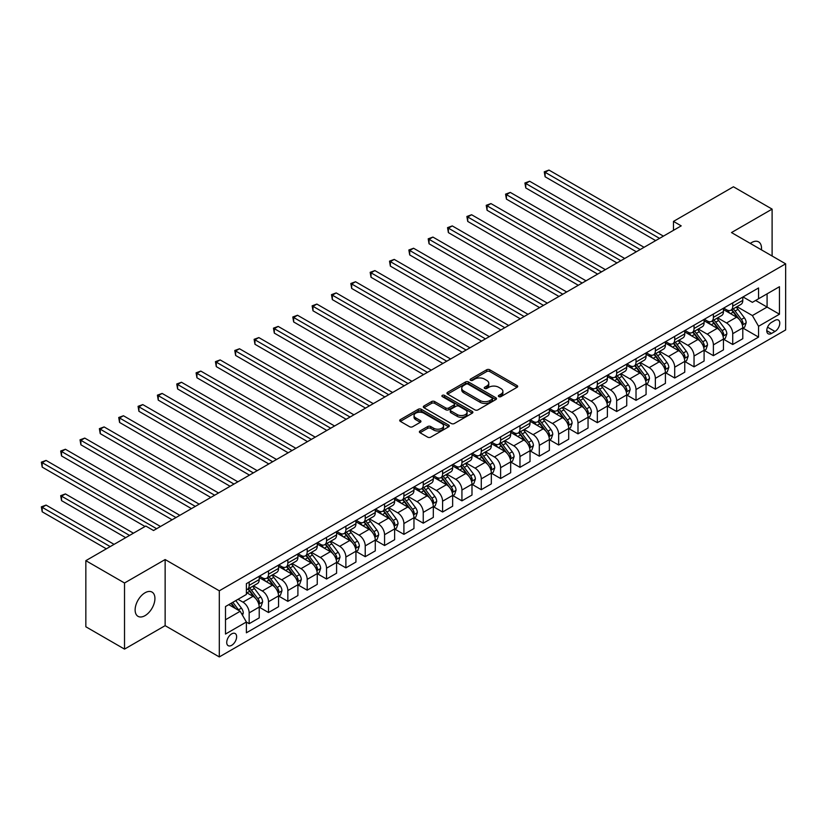 <?xml version="1.0" encoding="UTF-8"?>
<svg xmlns="http://www.w3.org/2000/svg" width="827" height="827" viewBox="0 0 827 827"><rect width="100%" height="100%" fill="white"/><g stroke="black" fill="none" stroke-linecap="round" stroke-linejoin="round"><path stroke-width="1.24" d="M498.805 396.619A1.499 0.868 0 0 0 500.935 396.619L517.071 387.305A2.15 1.24 0 0 0 517.702 386.426A2.15 1.24 0 0 0 517.071 385.547L489.729 369.762A2.15 1.24 0 0 0 486.69 369.762L470.553 379.076A1.499 0.868 0 0 0 470.118 379.696A1.499 0.868 0 0 0 470.553 380.306A1.499 0.868 0 0 0 472.682 380.306L474.77 379.097A6.874 3.97 0 0 1 484.488 379.097L486.772 380.42A6.874 3.97 0 0 1 488.778 383.221A6.874 3.97 0 0 1 486.772 386.033L484.684 387.232A1.499 0.868 0 0 0 484.24 387.853A1.499 0.868 0 0 0 484.684 388.463A1.499 0.868 0 0 0 486.803 388.463L488.891 387.253A6.874 3.97 0 0 1 498.619 387.253L500.893 388.576A6.874 3.97 0 0 1 502.909 391.378A6.874 3.97 0 0 1 500.893 394.19L498.805 395.389A1.499 0.868 0 0 0 498.361 396.009A1.499 0.868 0 0 0 498.805 396.619L498.805 395.389M145.025 615.65A14.007 8.084 120 0 0 154.173 603.307A14.007 8.084 120 0 0 152.034 592.091A14.007 8.084 120 0 0 145.025 592.783A14.007 8.084 120 0 0 135.876 605.126A14.007 8.084 120 0 0 138.026 616.342A14.007 8.084 120 0 0 145.025 615.65M761.429 249.847A14.007 8.084 120 0 0 758.607 241.877A14.007 8.084 120 0 0 751.609 242.569A14.007 8.084 120 0 0 750.306 243.427M231.684 645.308A6.998 4.042 120 0 0 236.253 639.137A6.998 4.042 120 0 0 235.178 633.534A6.998 4.042 120 0 0 231.684 633.875A6.998 4.042 120 0 0 227.105 640.046A6.998 4.042 120 0 0 228.18 645.66A6.998 4.042 120 0 0 231.684 645.308M420.013 430.97A2.15 1.24 0 0 0 419.382 431.849A2.15 1.24 0 0 0 420.013 432.728L427.683 437.152A2.15 1.24 0 0 0 430.722 437.152L448.647 426.804A2.15 1.24 0 0 0 449.278 425.926A2.15 1.24 0 0 0 448.647 425.047L421.305 409.272A2.15 1.24 0 0 0 418.266 409.272L400.34 419.62A2.15 1.24 0 0 0 399.71 420.488A2.15 1.24 0 0 0 400.34 421.367L409.613 426.722A2.15 1.24 0 0 0 412.642 426.722L420.312 422.287A2.15 1.24 0 0 0 420.943 421.408A2.15 1.24 0 0 0 420.312 420.54L415.723 417.883A5.748 3.318 0 0 1 414.038 415.536A5.748 3.318 0 0 1 417.583 412.477A5.748 3.318 0 0 1 423.848 413.19L441.845 423.579A5.748 3.318 0 0 1 443.53 425.926A5.748 3.318 0 0 1 439.985 428.996A5.748 3.318 0 0 1 433.72 428.272L430.722 426.546A2.15 1.24 0 0 0 427.683 426.546L420.013 430.97L420.013 432.728M165.142 559.548L124.526 582.994L85.843 560.665L85.843 626.773L124.526 649.112L165.142 625.657L219.3 656.927L219.3 590.809L165.142 559.548L165.142 625.657M772.108 256.019L772.108 209.117L731.492 232.563L785.65 263.834L219.3 590.809M772.108 209.117L733.425 186.778L673.467 221.398L673.467 230.33M85.843 560.665L145.8 526.044L153.533 530.51L681.2 225.864L673.467 221.398M474.925 409.882A2.15 1.24 0 0 0 477.954 409.882L495.88 399.534A2.15 1.24 0 0 0 496.51 398.655A2.15 1.24 0 0 0 495.88 397.777L468.537 381.991A2.15 1.24 0 0 0 465.508 381.991L447.583 392.339A2.15 1.24 0 0 0 446.952 393.218A2.15 1.24 0 0 0 447.583 394.097L474.925 409.882M442.941 396.939A1.499 0.868 0 0 1 444.471 397.156L444.471 395.368L472.258 411.412A2.15 1.24 0 0 1 472.889 412.291A2.15 1.24 0 0 1 472.258 413.169L454.343 423.517A2.15 1.24 0 0 1 451.304 423.517L423.962 407.732L423.962 405.974A2.15 1.24 0 0 0 423.331 406.853A2.15 1.24 0 0 0 423.962 407.732M423.962 405.974L431.632 401.55A2.15 1.24 0 0 1 434.671 401.55L445.763 407.949A2.15 1.24 0 0 0 448.792 407.949L453.889 405.013A2.15 1.24 0 0 0 454.509 404.134A2.15 1.24 0 0 0 453.889 403.266L442.342 396.598A1.499 0.868 0 0 1 441.897 395.978A1.499 0.868 0 0 1 442.827 395.182A1.499 0.868 0 0 1 444.471 395.368M774.971 320.39L771.57 322.354A6.781 3.918 120 0 0 767.136 328.329A6.781 3.918 120 0 0 768.18 333.767A6.781 3.918 120 0 0 771.57 333.426L774.971 331.462A6.781 3.918 120 0 0 779.406 325.487A6.781 3.918 120 0 0 778.362 320.049A6.781 3.918 120 0 0 774.971 320.39M219.3 656.927L785.65 329.942L785.65 263.834M743.018 296.934L752.384 302.341L758.566 298.764L758.566 287.961L246.384 583.666L246.384 594.479L225.492 606.542L225.492 634.051L246.384 621.997L246.384 632.8L758.566 337.096L758.566 326.283L752.384 315.563L736.991 306.683M758.566 298.764L779.458 286.711L779.458 314.219L758.566 326.283M124.526 582.994L124.526 649.112M755.63 300.459L767.084 307.075L767.084 293.854L779.458 286.711M752.384 315.563L767.084 307.075L779.458 314.219M225.492 619.764L240.192 611.277L228.738 604.661M246.384 622.08L249.165 623.692L249.165 612.879A8.756 5.055 -120 0 0 242.973 602.159L238.021 599.306M249.165 623.692L259.223 617.883L259.223 607.07A8.756 5.055 -120 0 0 253.031 596.35L246.384 592.514M259.461 607.297L268.506 612.528L268.506 601.715A8.756 5.055 -120 0 0 262.314 590.995L253.434 585.857M268.506 612.528L278.565 606.718L278.565 595.905A8.756 5.055 -120 0 0 272.372 585.185L259.223 577.597M278.802 596.133L287.848 601.353L287.848 590.55A8.756 5.055 -120 0 0 281.666 579.83L272.776 574.693M287.848 601.353L297.906 595.554L297.906 584.741A8.756 5.055 -120 0 0 291.724 574.021L278.565 566.423M298.144 584.968L307.189 590.189L307.189 579.376A8.756 5.055 -120 0 0 301.007 568.656L292.117 563.528M307.189 590.189L317.248 584.379L317.248 573.576A8.756 5.055 -120 0 0 311.066 562.856L297.906 555.258M317.485 573.793L326.541 579.024L326.541 568.211A8.756 5.055 -120 0 0 320.349 557.491L311.459 552.364M326.541 579.024L336.589 573.214L336.589 562.401A8.756 5.055 -120 0 0 330.407 551.681L317.248 544.094M336.827 562.629L345.882 567.86L345.882 557.047A8.756 5.055 -120 0 0 339.69 546.327L330.8 541.189M345.882 567.86L355.941 562.05L355.941 551.237A8.756 5.055 -120 0 0 349.749 540.517L336.589 532.919M356.168 551.464L365.224 556.685L365.224 545.882A8.756 5.055 -120 0 0 359.032 535.152L350.141 530.024M365.224 556.685L375.282 550.885L375.282 540.072A8.756 5.055 -120 0 0 369.09 529.352L355.941 521.754M375.51 540.289L384.565 545.52L384.565 534.707A8.756 5.055 -120 0 0 378.373 523.987L369.483 518.86M384.565 545.52L394.624 539.711L394.624 528.908A8.756 5.055 -120 0 0 388.432 518.178L375.282 510.59M394.851 529.125L403.907 534.356L403.907 523.543A8.756 5.055 -120 0 0 397.715 512.823L388.824 507.695M403.907 534.356L413.965 528.546L413.965 517.733A8.756 5.055 -120 0 0 407.773 507.013L394.624 499.425M414.193 517.96L423.248 523.181L423.248 512.378A8.756 5.055 -120 0 0 417.056 501.658L408.176 496.52M423.248 523.181L433.307 517.382L433.307 506.569A8.756 5.055 -120 0 0 427.114 495.849L413.965 488.25M433.534 506.796L442.59 512.016L442.59 501.203A8.756 5.055 -120 0 0 436.398 490.483L427.518 485.356M442.59 512.016L452.648 506.207L452.648 495.404A8.756 5.055 -120 0 0 446.456 484.684L433.307 477.086M452.886 495.621L461.931 500.852L461.931 490.039A8.756 5.055 -120 0 0 455.739 479.319L446.859 474.191M461.931 500.852L471.99 495.042L471.99 484.229A8.756 5.055 -120 0 0 465.797 473.509L452.648 465.921M472.227 484.457L481.273 489.687L481.273 478.874A8.756 5.055 -120 0 0 475.091 468.154L466.201 463.027M481.273 489.687L491.331 483.878L491.331 473.065A8.756 5.055 -120 0 0 485.149 462.345L471.99 454.757M491.569 473.292L500.614 478.513L500.614 467.71A8.756 5.055 -120 0 0 494.432 456.99L485.542 451.852M500.614 478.513L510.672 472.713L510.672 461.9A8.756 5.055 -120 0 0 504.491 451.18L491.331 443.582M510.91 462.128L519.966 467.348L519.966 456.535A8.756 5.055 -120 0 0 513.774 445.815L504.883 440.688M519.966 467.348L530.024 461.538L530.024 450.736A8.756 5.055 -120 0 0 523.832 440.016L510.672 432.418M530.252 450.953L539.307 456.184L539.307 445.371A8.756 5.055 -120 0 0 533.115 434.651L524.225 429.523M539.307 456.184L549.366 450.374L549.366 439.561A8.756 5.055 -120 0 0 543.174 428.841L530.024 421.253M549.593 439.788L558.649 445.019L558.649 434.206A8.756 5.055 -120 0 0 552.457 423.486L543.566 418.348M558.649 445.019L568.707 439.209L568.707 428.396A8.756 5.055 -120 0 0 562.515 417.676L549.366 410.078M568.935 428.624L577.99 433.844L577.99 423.042A8.756 5.055 -120 0 0 571.798 412.311L562.908 407.184M577.99 433.844L588.049 428.045L588.049 417.232A8.756 5.055 -120 0 0 581.857 406.512L568.707 398.914M588.276 417.449L597.332 422.68L597.332 411.867A8.756 5.055 -120 0 0 591.14 401.147L582.26 396.019M597.332 422.68L607.39 416.87L607.39 406.067A8.756 5.055 -120 0 0 601.198 395.337L588.049 387.749M607.618 406.284L616.673 411.515L616.673 400.702A8.756 5.055 -120 0 0 610.481 389.982L601.601 384.855M616.673 411.515L626.732 405.706L626.732 394.892A8.756 5.055 -120 0 0 620.539 384.173L607.39 376.585M626.959 395.12L636.015 400.34L636.015 389.538A8.756 5.055 -120 0 0 629.823 378.818L620.943 373.68M636.015 400.34L646.073 394.541L646.073 383.728A8.756 5.055 -120 0 0 639.881 373.008L626.732 365.41M646.311 383.955L655.356 389.176L655.356 378.363A8.756 5.055 -120 0 0 649.174 367.643L640.284 362.515M655.356 389.176L665.415 383.366L665.415 372.563A8.756 5.055 -120 0 0 659.222 361.844L646.073 354.245M665.652 372.781L674.698 378.011L674.698 367.198A8.756 5.055 -120 0 0 668.516 356.478L659.626 351.351M674.698 378.011L684.756 372.202L684.756 361.389A8.756 5.055 -120 0 0 678.574 350.669L665.415 343.081M684.994 361.616L694.039 366.847L694.039 356.034A8.756 5.055 -120 0 0 687.857 345.314L678.967 340.186M694.039 366.847L704.097 361.037L704.097 350.224A8.756 5.055 -120 0 0 697.916 339.504L684.756 331.916M704.335 350.452L713.391 355.672L713.391 344.869A8.756 5.055 -120 0 0 707.199 334.149L698.308 329.012M713.391 355.672L723.449 349.873L723.449 339.06A8.756 5.055 -120 0 0 717.257 328.34L704.097 320.742M723.677 339.287L732.732 344.508L732.732 333.695A8.756 5.055 -120 0 0 726.54 322.975L717.65 317.847M732.732 344.508L742.791 338.698L742.791 327.895A8.756 5.055 -120 0 0 736.599 317.175L723.449 309.577M723.677 308.099L726.54 309.753A8.756 5.055 -120 0 0 730.913 310.187A8.756 5.055 -120 0 0 732.732 306.186L732.732 302.878M704.335 319.274L707.199 320.928A8.756 5.055 -120 0 0 711.571 321.352A8.756 5.055 -120 0 0 713.391 317.351L713.391 314.043M684.994 330.438L687.857 332.092A8.756 5.055 -120 0 0 692.23 332.526A8.756 5.055 -120 0 0 694.039 328.515L694.039 325.207M665.652 341.603L668.516 343.257A8.756 5.055 -120 0 0 672.889 343.691A8.756 5.055 -120 0 0 674.698 339.68L674.698 336.382M646.311 352.767L649.174 354.421A8.756 5.055 -120 0 0 653.547 354.855A8.756 5.055 -120 0 0 655.356 350.855L655.356 347.547M626.959 363.942L629.823 365.596A8.756 5.055 -120 0 0 634.206 366.03A8.756 5.055 -120 0 0 636.015 362.019L636.015 358.711M607.618 375.107L610.481 376.761A8.756 5.055 -120 0 0 614.864 377.195A8.756 5.055 -120 0 0 616.673 373.184L616.673 369.876M588.276 386.271L591.14 387.925A8.756 5.055 -120 0 0 595.523 388.359A8.756 5.055 -120 0 0 597.332 384.348L597.332 381.051M568.935 397.446L571.798 399.09A8.756 5.055 -120 0 0 576.171 399.524A8.756 5.055 -120 0 0 577.99 395.523L577.99 392.215M549.593 408.61L552.457 410.264A8.756 5.055 -120 0 0 556.829 410.699A8.756 5.055 -120 0 0 558.649 406.688L558.649 403.38M530.252 419.775L533.115 421.429A8.756 5.055 -120 0 0 537.488 421.863A8.756 5.055 -120 0 0 539.307 417.852L539.307 414.554M510.91 430.939L513.774 432.593A8.756 5.055 -120 0 0 518.147 433.028A8.756 5.055 -120 0 0 519.966 429.027L519.966 425.719M491.569 442.114L494.432 443.768A8.756 5.055 -120 0 0 498.805 444.192A8.756 5.055 -120 0 0 500.614 440.191L500.614 436.883M472.227 453.279L475.091 454.933A8.756 5.055 -120 0 0 479.464 455.367A8.756 5.055 -120 0 0 481.273 451.356L481.273 448.048M452.886 464.443L455.739 466.097A8.756 5.055 -120 0 0 460.122 466.531A8.756 5.055 -120 0 0 461.931 462.52L461.931 459.223M433.534 475.608L436.398 477.262A8.756 5.055 -120 0 0 440.781 477.696A8.756 5.055 -120 0 0 442.59 473.695L442.59 470.387M414.193 486.783L417.056 488.437A8.756 5.055 -120 0 0 421.439 488.871A8.756 5.055 -120 0 0 423.248 484.86L423.248 481.552M394.851 497.947L397.715 499.601A8.756 5.055 -120 0 0 402.098 500.035A8.756 5.055 -120 0 0 403.907 496.024L403.907 492.716M375.51 509.112L378.373 510.766A8.756 5.055 -120 0 0 382.746 511.2A8.756 5.055 -120 0 0 384.565 507.189L384.565 503.891M356.168 520.286L359.032 521.93A8.756 5.055 -120 0 0 363.404 522.364A8.756 5.055 -120 0 0 365.224 518.364L365.224 515.056M336.827 531.451L339.69 533.105A8.756 5.055 -120 0 0 344.063 533.539A8.756 5.055 -120 0 0 345.882 529.528L345.882 526.22M317.485 542.615L320.349 544.269A8.756 5.055 -120 0 0 324.722 544.704A8.756 5.055 -120 0 0 326.541 540.693L326.541 537.385M298.144 553.78L301.007 555.434A8.756 5.055 -120 0 0 305.38 555.868A8.756 5.055 -120 0 0 307.189 551.867L307.189 548.559M278.802 564.955L281.666 566.598A8.756 5.055 -120 0 0 286.039 567.033A8.756 5.055 -120 0 0 287.848 563.032L287.848 559.724M259.461 576.119L262.314 577.773A8.756 5.055 -120 0 0 266.697 578.207A8.756 5.055 -120 0 0 268.506 574.196L268.506 570.888M743.018 328.112L758.566 337.096M730.913 310.187L740.971 304.377A8.756 5.055 -120 0 0 742.791 300.377L742.791 297.069M711.571 321.352L721.63 315.552A8.756 5.055 -120 0 0 723.449 311.541L723.449 308.233M692.23 332.526L702.288 326.717A8.756 5.055 -120 0 0 704.097 322.706L704.097 319.408M672.889 343.691L682.947 337.881A8.756 5.055 -120 0 0 684.756 333.881L684.756 330.573M653.547 354.855L663.605 349.056A8.756 5.055 -120 0 0 665.415 345.045L665.415 341.737M634.206 366.03L644.264 360.221A8.756 5.055 -120 0 0 646.073 356.21L646.073 352.902M614.864 377.195L624.923 371.385A8.756 5.055 -120 0 0 626.732 367.374L626.732 364.076M595.523 388.359L605.581 382.55A8.756 5.055 -120 0 0 607.39 378.549L607.39 375.241M576.171 399.524L586.229 393.724A8.756 5.055 -120 0 0 588.049 389.713L588.049 386.405M556.829 410.699L566.888 404.889A8.756 5.055 -120 0 0 568.707 400.878L568.707 397.57M537.488 421.863L547.546 416.053A8.756 5.055 -120 0 0 549.366 412.053L549.366 408.745M518.147 433.028L528.205 427.218A8.756 5.055 -120 0 0 530.024 423.217L530.024 419.909M498.805 444.192L508.863 438.393A8.756 5.055 -120 0 0 510.672 434.382L510.672 431.074M479.464 455.367L489.522 449.557A8.756 5.055 -120 0 0 491.331 445.546L491.331 442.249M460.122 466.531L470.181 460.722A8.756 5.055 -120 0 0 471.99 456.721L471.99 453.413M440.781 477.696L450.839 471.897A8.756 5.055 -120 0 0 452.648 467.886L452.648 464.578M421.439 488.871L431.498 483.061A8.756 5.055 -120 0 0 433.307 479.05L433.307 475.742M402.098 500.035L412.156 494.226A8.756 5.055 -120 0 0 413.965 490.215L413.965 486.917M382.746 511.2L392.804 505.39A8.756 5.055 -120 0 0 394.624 501.389L394.624 498.081M363.404 522.364L373.463 516.565A8.756 5.055 -120 0 0 375.282 512.554L375.282 509.246M344.063 533.539L354.121 527.729A8.756 5.055 -120 0 0 355.941 523.718L355.941 520.41M324.722 544.704L334.78 538.894A8.756 5.055 -120 0 0 336.589 534.893L336.589 531.585M305.38 555.868L315.438 550.058A8.756 5.055 -120 0 0 317.248 546.058L317.248 542.75M286.039 567.033L296.097 561.233A8.756 5.055 -120 0 0 297.906 557.222L297.906 553.914M266.697 578.207L276.756 572.398A8.756 5.055 -120 0 0 278.565 568.387L278.565 565.089M246.384 589.723A8.756 5.055 -120 0 0 247.356 589.372L257.414 583.562A8.756 5.055 -120 0 0 259.223 579.562L259.223 576.254M247.356 589.372A8.756 5.055 -120 0 0 249.165 585.361L249.165 582.063M240.192 611.277L246.384 621.997M499.405 396.826L500.893 395.968A6.874 3.97 0 0 0 502.909 393.166L502.909 391.378M488.778 383.221L488.778 385.01A6.874 3.97 0 0 1 486.772 387.811L485.284 388.68M517.04 387.315L489.729 371.55A2.15 1.24 0 0 0 486.69 371.55L471.152 380.523M495.849 399.555L468.537 383.78A2.15 1.24 0 0 0 465.508 383.78L447.614 394.117M492.086 399.276A1.499 0.868 0 0 0 492.52 398.655A1.499 0.868 0 0 0 492.086 398.045L468.082 384.183A1.499 0.868 0 0 0 465.963 384.183L463.761 385.454A6.874 3.97 0 0 0 461.745 388.266A6.874 3.97 0 0 0 463.761 391.068L480.156 400.547A6.874 3.97 0 0 0 489.884 400.547L492.086 399.276L492.086 401.054A1.499 0.868 0 0 0 492.52 400.444L492.52 398.655M461.745 388.266L461.745 390.055A6.874 3.97 0 0 0 463.761 392.856L463.761 391.068M492.086 401.054L489.884 402.325A6.874 3.97 0 0 1 480.156 402.325L463.761 392.856M423.993 407.752L431.632 403.338L431.632 401.55M454.509 404.134L454.509 405.923A2.15 1.24 0 0 1 453.889 406.801L448.792 409.737A2.15 1.24 0 0 1 445.763 409.737L434.671 403.338A2.15 1.24 0 0 0 431.632 403.338M444.471 397.156L472.238 413.19M457.269 414.596A5.748 3.318 0 0 0 463.523 415.309A5.748 3.318 0 0 0 467.069 412.249A5.748 3.318 0 0 0 465.394 409.903L459.047 406.243A2.15 1.24 0 0 0 456.008 406.243L450.922 409.179A2.15 1.24 0 0 0 450.291 410.058A2.15 1.24 0 0 0 450.922 410.936L457.269 414.596L457.269 416.384A5.748 3.318 0 0 0 463.523 417.097A5.748 3.318 0 0 0 467.069 414.038L467.069 412.249M450.291 410.058L450.291 411.846A2.15 1.24 0 0 0 450.922 412.725L450.922 410.936M457.269 416.384L450.922 412.725M443.53 425.926L443.53 427.714A5.748 3.318 0 0 1 439.985 430.784A5.748 3.318 0 0 1 433.72 430.061L430.722 428.334A2.15 1.24 0 0 0 427.683 428.334L420.044 432.738M414.038 415.536L414.038 417.325A5.748 3.318 0 0 0 415.723 419.671L415.723 417.883M420.292 422.308L415.723 419.671M448.616 426.825L421.305 411.05A2.15 1.24 0 0 0 418.266 411.05L400.371 421.388M742.791 328.247L744.641 327.182L746.192 322.706A5.799 3.349 -120 0 0 744.341 317.775L738.015 309.329A16.736 9.666 -120 0 0 736.195 307.148M729.9 313.309A16.736 9.666 -120 0 0 726.478 309.722M742.264 324.701L743.059 322.954A5.799 3.349 -120 0 0 741.395 319.47L735.079 311.024A16.736 9.666 -120 0 0 733.249 308.843M731.688 309.743A13.894 8.022 60 0 1 733.973 312.337L739.328 319.48M545.107 221.45L616.983 262.945L506.424 199.111L506.424 194.645L510.29 192.412L624.716 258.479M731.399 309.918A16.736 9.666 60 0 1 733.218 312.099L737.426 317.713M659.532 238.372L545.107 172.305L548.973 170.073L663.409 236.14M655.666 240.605L545.107 176.771L545.107 172.305L544.259 171.82L548.973 170.073M545.107 176.771L544.259 171.82M723.449 339.421L725.3 338.346L726.85 333.881A5.799 3.349 -120 0 0 725 328.939L718.673 320.504A16.736 9.666 -120 0 0 716.844 318.312M710.558 324.473A16.736 9.666 -120 0 0 707.137 320.886M722.912 335.865L723.718 334.129A5.799 3.349 -120 0 0 722.054 330.635L715.737 322.199A16.736 9.666 -120 0 0 713.908 320.008M712.347 320.907A13.894 8.022 60 0 1 714.631 323.502L719.986 330.645M525.765 232.614L597.642 274.109L487.082 210.275L487.082 205.809L490.949 203.576L605.374 269.643M712.047 321.083A16.736 9.666 60 0 1 713.877 323.264L718.084 328.877M704.097 350.586L705.958 349.511L707.509 345.045A5.799 3.349 -120 0 0 705.658 340.104L699.332 331.668A16.736 9.666 -120 0 0 697.502 329.477M691.217 335.638A16.736 9.666 -120 0 0 687.795 332.051M703.57 347.03L704.377 345.293A5.799 3.349 -120 0 0 702.712 341.799L696.396 333.364A16.736 9.666 -120 0 0 694.566 331.172M693.005 332.072A13.894 8.022 60 0 1 695.29 334.666L700.634 341.809M506.424 243.779L578.3 285.274L467.741 221.44L467.741 216.974L471.607 214.741L586.033 280.808M692.706 332.247A16.736 9.666 60 0 1 694.535 334.439L698.743 340.042M684.756 361.75L686.617 360.675L688.167 356.21A5.799 3.349 -120 0 0 686.317 351.268L679.99 342.833A16.736 9.666 -120 0 0 678.161 340.641M671.875 346.802A16.736 9.666 -120 0 0 668.443 343.226M684.229 358.194L685.035 356.458A5.799 3.349 -120 0 0 683.371 352.974L677.055 344.528A16.736 9.666 -120 0 0 675.225 342.347M673.664 343.246A13.894 8.022 60 0 1 675.948 345.831L681.293 352.974M487.082 254.943L558.959 296.448L448.389 232.614L448.389 228.149L452.266 225.916L566.691 291.972M673.364 343.412A16.736 9.666 60 0 1 675.194 345.603L679.401 351.217M640.191 249.537L525.765 183.48L529.631 181.237L644.068 247.304M636.325 251.77L525.765 187.946L525.765 183.48L524.918 182.984L529.631 181.237M525.765 187.946L524.918 182.984M620.85 260.712L505.566 194.149L510.29 192.412M506.424 199.111L505.566 194.149M601.508 271.876L486.224 205.323L490.949 203.576M487.082 210.275L486.224 205.323M665.415 372.915L667.275 371.85L668.816 367.374A5.799 3.349 -120 0 0 666.965 362.443L660.649 353.997A16.736 9.666 -120 0 0 658.819 351.816M652.534 357.977A16.736 9.666 -120 0 0 649.102 354.39M664.887 369.369L665.694 367.622A5.799 3.349 -120 0 0 664.029 364.138L657.703 355.703A16.736 9.666 -120 0 0 655.883 353.511M654.322 354.411A13.894 8.022 60 0 1 656.607 357.006L661.951 364.149M467.741 266.118L539.617 307.613L429.048 243.779L429.048 239.313L432.924 237.08L547.35 303.147M654.023 354.587A16.736 9.666 60 0 1 655.852 356.768L660.049 362.381M582.167 283.041L466.883 216.488L471.607 214.741M467.741 221.44L466.883 216.488M646.073 384.09L647.934 383.015L649.474 378.549A5.799 3.349 -120 0 0 647.624 373.608L641.307 365.172A16.736 9.666 -120 0 0 639.478 362.981M633.193 369.142A16.736 9.666 -120 0 0 629.76 365.555M645.546 380.534L646.352 378.797A5.799 3.349 -120 0 0 644.688 375.303L638.361 366.868A16.736 9.666 -120 0 0 636.542 364.676M634.981 365.575A13.894 8.022 60 0 1 637.266 368.17L642.61 375.313M448.389 277.283L520.266 318.777L409.706 254.943L409.706 250.478L413.572 248.245L528.008 314.312M634.681 365.751A16.736 9.666 60 0 1 636.511 367.932L640.708 373.546M626.732 395.254L628.592 394.179L630.133 389.713A5.799 3.349 -120 0 0 628.282 384.772L621.966 376.337A16.736 9.666 -120 0 0 620.136 374.145M613.851 380.306A16.736 9.666 -120 0 0 610.419 376.719M626.204 391.698L627 389.962A5.799 3.349 -120 0 0 625.346 386.478L619.02 378.032A16.736 9.666 -120 0 0 617.2 375.84M615.639 376.74A13.894 8.022 60 0 1 617.914 379.335L623.269 386.478M429.048 288.447L500.924 329.942L390.365 266.118L390.365 261.642L394.231 259.409L508.667 325.476M615.34 376.916A16.736 9.666 60 0 1 617.169 379.107L621.366 384.72M607.39 406.419L609.251 405.344L610.791 400.878A5.799 3.349 -120 0 0 608.941 395.947L602.625 387.501A16.736 9.666 -120 0 0 600.795 385.32M594.51 391.481A16.736 9.666 -120 0 0 591.078 387.894M606.863 402.873L607.659 401.126A5.799 3.349 -120 0 0 606.005 397.642L599.678 389.197A16.736 9.666 -120 0 0 597.849 387.015M596.298 387.915A13.894 8.022 60 0 1 598.572 390.509L603.927 397.653M409.706 299.612L481.583 341.117L371.023 277.283L371.023 272.817L374.889 270.584L489.326 336.651M595.998 388.08A16.736 9.666 60 0 1 597.828 390.272L602.025 395.885M588.049 417.583L589.899 416.519L591.45 412.053A5.799 3.349 -120 0 0 589.599 407.111L583.273 398.666A16.736 9.666 -120 0 0 581.453 396.484M575.158 402.646A16.736 9.666 -120 0 0 571.736 399.059M587.521 414.038L588.317 412.291A5.799 3.349 -120 0 0 586.663 408.807L580.337 400.371A16.736 9.666 -120 0 0 578.507 398.18M576.957 399.079A13.894 8.022 60 0 1 579.231 401.674L584.586 408.817M390.365 310.787L462.241 352.281L351.682 288.447L351.682 283.981L355.548 281.749L469.984 347.816M576.657 399.255A16.736 9.666 60 0 1 578.476 401.436L582.684 407.049M568.707 428.758L570.558 427.683L572.108 423.217A5.799 3.349 -120 0 0 570.258 418.276L563.931 409.841A16.736 9.666 -120 0 0 562.112 407.649M555.816 413.81A16.736 9.666 -120 0 0 552.395 410.223M568.18 425.202L568.976 423.465A5.799 3.349 -120 0 0 567.322 419.971L560.995 411.536A16.736 9.666 -120 0 0 559.166 409.344M557.615 410.244A13.894 8.022 60 0 1 559.889 412.838L565.244 419.982M371.023 321.951L442.9 363.446L332.34 299.612L332.34 295.146L336.207 292.913L450.643 358.98M557.315 410.419A16.736 9.666 60 0 1 559.135 412.611L563.342 418.214M562.825 294.216L447.541 227.652L452.266 225.916M448.389 232.614L447.541 227.652M543.484 305.38L428.2 238.817L432.924 237.08M429.048 243.779L428.2 238.817M524.142 316.545L408.858 249.992L413.572 248.245M409.706 254.943L408.858 249.992M504.801 327.709L389.517 261.156L394.231 259.409M390.365 266.118L389.517 261.156M485.449 338.884L370.176 272.321L374.889 270.584M371.023 277.283L370.176 272.321M549.366 439.923L551.216 438.848L552.767 434.382A5.799 3.349 -120 0 0 550.916 429.44L544.59 421.005A16.736 9.666 -120 0 0 542.77 418.813M536.475 424.975A16.736 9.666 -120 0 0 533.053 421.388M548.839 436.367L549.635 434.63A5.799 3.349 -120 0 0 547.97 431.146L541.654 422.7A16.736 9.666 -120 0 0 539.824 420.519M538.263 421.419A13.894 8.022 60 0 1 540.548 424.003L545.903 431.146M351.682 333.116L423.558 374.61L312.999 310.787L312.999 306.321L316.865 304.078L431.291 370.145M537.963 421.584A16.736 9.666 60 0 1 539.793 423.775L544.001 429.389M466.108 350.048L350.834 283.485L355.548 281.749M351.682 288.447L350.834 283.485M530.024 451.087L531.875 450.022L533.425 445.546A5.799 3.349 -120 0 0 531.575 440.615L525.248 432.17A16.736 9.666 -120 0 0 523.419 429.988M517.133 436.149A16.736 9.666 -120 0 0 513.712 432.562M529.487 447.541L530.293 445.794A5.799 3.349 -120 0 0 528.629 442.311L522.313 433.865A16.736 9.666 -120 0 0 520.483 431.684M518.922 432.583A13.894 8.022 60 0 1 521.206 435.178L526.561 442.321M332.34 344.29L404.217 385.785L293.657 321.951L293.657 317.485L297.524 315.252L411.949 381.319M518.622 432.759A16.736 9.666 60 0 1 520.452 434.94L524.659 440.553M446.766 361.213L331.493 294.66L336.207 292.913M332.34 299.612L331.493 294.66M510.672 462.252L512.533 461.187L514.084 456.721A5.799 3.349 -120 0 0 512.233 451.78L505.907 443.334A16.736 9.666 -120 0 0 504.077 441.153M497.792 447.314A16.736 9.666 -120 0 0 494.37 443.727M510.145 458.706L510.952 456.969A5.799 3.349 -120 0 0 509.287 453.475L502.971 445.04A16.736 9.666 -120 0 0 501.141 442.848M499.58 443.748A13.894 8.022 60 0 1 501.865 446.342L507.209 453.485M312.999 355.455L384.875 396.95L274.316 333.116L274.316 328.65L278.182 326.417L392.608 392.484M499.281 443.923A16.736 9.666 60 0 1 501.11 446.104L505.318 451.718M427.425 372.377L312.141 305.825L316.865 304.078M312.999 310.787L312.141 305.825M491.331 473.426L493.192 472.351L494.742 467.886A5.799 3.349 -120 0 0 492.892 462.944L486.565 454.509A16.736 9.666 -120 0 0 484.736 452.317M478.451 458.478A16.736 9.666 -120 0 0 475.018 454.891M490.804 469.87L491.61 468.134A5.799 3.349 -120 0 0 489.946 464.64L483.63 456.204A16.736 9.666 -120 0 0 481.8 454.013M480.239 454.912A13.894 8.022 60 0 1 482.523 457.507L487.868 464.65M293.657 366.619L365.534 408.114L254.964 344.28L254.964 339.814L258.841 337.581L373.266 403.648M479.939 455.088A16.736 9.666 60 0 1 481.769 457.279L485.976 462.882M408.083 383.552L292.799 316.989L297.524 315.252M293.657 321.951L292.799 316.989M471.99 484.591L473.85 483.516L475.391 479.05A5.799 3.349 -120 0 0 473.54 474.109L467.224 465.673A16.736 9.666 -120 0 0 465.394 463.482M459.109 469.643A16.736 9.666 -120 0 0 455.677 466.056M471.462 481.035L472.269 479.298A5.799 3.349 -120 0 0 470.604 475.814L464.278 467.369A16.736 9.666 -120 0 0 462.458 465.188M460.897 466.087A13.894 8.022 60 0 1 463.182 468.671L468.527 475.814M274.316 377.784L346.182 419.289L235.623 355.455L235.623 350.989L239.499 348.756L353.925 414.813M460.598 466.252A16.736 9.666 60 0 1 462.427 468.444L466.624 474.057M388.742 394.717L273.458 328.164L278.182 326.417M274.316 333.116L273.458 328.164M452.648 495.755L454.509 494.691L456.049 490.215A5.799 3.349 -120 0 0 454.199 485.284L447.883 476.838A16.736 9.666 -120 0 0 446.053 474.657M439.768 480.818A16.736 9.666 -120 0 0 436.336 477.231M452.121 492.21L452.927 490.463A5.799 3.349 -120 0 0 451.263 486.979L444.936 478.544A16.736 9.666 -120 0 0 443.117 476.352M441.556 477.251A13.894 8.022 60 0 1 443.841 479.846L449.185 486.989M254.964 388.959L326.841 430.453L216.281 366.619L216.281 362.154L220.147 359.921L334.584 425.988M441.256 477.427A16.736 9.666 60 0 1 443.086 479.608L447.283 485.222M369.4 405.881L254.116 339.328L258.841 337.581M254.964 344.28L254.116 339.328M433.307 506.93L435.167 505.855L436.708 501.389A5.799 3.349 -120 0 0 434.857 496.448L428.541 488.013A16.736 9.666 -120 0 0 426.711 485.821M420.426 491.982A16.736 9.666 -120 0 0 416.994 488.395M432.779 503.374L433.575 501.638A5.799 3.349 -120 0 0 431.921 498.143L425.595 489.708A16.736 9.666 -120 0 0 423.775 487.517M422.215 488.416A13.894 8.022 60 0 1 424.489 491.011L429.844 498.154M235.623 400.123L307.499 441.618L196.94 377.784L196.94 373.318L200.806 371.085L315.242 437.152M421.915 488.592A16.736 9.666 60 0 1 423.744 490.773L427.941 496.386M413.965 518.095L415.826 517.02L417.366 512.554A5.799 3.349 -120 0 0 415.516 507.613L409.2 499.177A16.736 9.666 -120 0 0 407.37 496.986M401.085 503.147A16.736 9.666 -120 0 0 397.653 499.56M413.438 514.539L414.234 512.802A5.799 3.349 -120 0 0 412.58 509.308L406.253 500.873A16.736 9.666 -120 0 0 404.424 498.681M402.873 499.58A13.894 8.022 60 0 1 405.147 502.175L410.502 509.318M216.281 411.288L288.158 452.782L177.598 388.959L177.598 384.483L181.464 382.25L295.901 448.317M402.573 499.756A16.736 9.666 60 0 1 404.393 501.948L408.6 507.561M394.624 529.259L396.474 528.184L398.025 523.718A5.799 3.349 -120 0 0 396.174 518.787L389.848 510.342A16.736 9.666 -120 0 0 388.028 508.15M381.733 514.322A16.736 9.666 -120 0 0 378.311 510.735M394.097 525.714L394.892 523.967A5.799 3.349 -120 0 0 393.238 520.483L386.912 512.037A16.736 9.666 -120 0 0 385.082 509.856M383.532 510.755A13.894 8.022 60 0 1 385.806 513.35L391.161 520.483M196.94 422.452L268.816 463.957L158.257 400.123L158.257 395.657L162.123 393.425L276.559 459.492M383.232 510.921A16.736 9.666 60 0 1 385.051 513.112L389.259 518.725M375.282 540.424L377.133 539.359L378.683 534.893A5.799 3.349 -120 0 0 376.833 529.952L370.506 521.506A16.736 9.666 -120 0 0 368.687 519.325M362.391 525.486A16.736 9.666 -120 0 0 358.97 521.899M374.755 536.878L375.551 535.131A5.799 3.349 -120 0 0 373.897 531.647L367.57 523.212A16.736 9.666 -120 0 0 365.741 521.02M364.19 521.92A13.894 8.022 60 0 1 366.464 524.514L371.819 531.658M177.598 433.627L249.475 475.122L138.915 411.288L138.915 406.822L142.782 404.589L257.207 470.656M363.89 522.095A16.736 9.666 60 0 1 365.71 524.277L369.917 529.89M355.941 551.599L357.791 550.524L359.342 546.058A5.799 3.349 -120 0 0 357.491 541.116L351.165 532.681A16.736 9.666 -120 0 0 349.345 530.489M343.05 536.651A16.736 9.666 -120 0 0 339.628 533.064M355.403 548.043L356.21 546.306A5.799 3.349 -120 0 0 354.545 542.812L348.229 534.376A16.736 9.666 -120 0 0 346.399 532.185M344.838 533.084A13.894 8.022 60 0 1 347.123 535.679L352.478 542.822M158.257 444.792L230.133 486.286L119.574 422.452L119.574 417.986L123.44 415.754L237.866 481.821M344.539 533.26A16.736 9.666 60 0 1 346.368 535.451L350.576 541.054M336.589 562.763L338.45 561.688L340 557.222A5.799 3.349 -120 0 0 338.15 552.281L331.823 543.846A16.736 9.666 -120 0 0 329.994 541.654M323.708 547.815A16.736 9.666 -120 0 0 320.287 544.228M336.062 559.207L336.868 557.47A5.799 3.349 -120 0 0 335.204 553.987L328.888 545.541A16.736 9.666 -120 0 0 327.058 543.36M325.497 544.259A13.894 8.022 60 0 1 327.781 546.843L333.136 553.987M138.915 455.956L210.792 497.451L100.232 433.627L100.232 429.151L104.099 426.918L218.524 492.985M325.197 544.424A16.736 9.666 60 0 1 327.027 546.616L331.234 552.229M317.248 573.928L319.108 572.853L320.659 568.387A5.799 3.349 -120 0 0 318.808 563.456L312.482 555.01A16.736 9.666 -120 0 0 310.652 552.829M304.367 558.99A16.736 9.666 -120 0 0 300.935 555.403M316.72 570.382L317.527 568.635A5.799 3.349 -120 0 0 315.862 565.151L309.546 556.705A16.736 9.666 -120 0 0 307.716 554.524M306.155 555.424A13.894 8.022 60 0 1 308.44 558.018L313.784 565.161M119.574 467.121L191.45 508.626L80.891 444.792L80.891 440.326L84.757 438.093L199.183 504.16M305.856 555.589A16.736 9.666 60 0 1 307.685 557.78L311.893 563.394M297.906 585.092L299.767 584.027L301.317 579.562A5.799 3.349 -120 0 0 299.467 574.62L293.14 566.175A16.736 9.666 -120 0 0 291.311 563.993M285.026 570.154A16.736 9.666 -120 0 0 281.593 566.567M297.379 581.546L298.185 579.81A5.799 3.349 -120 0 0 296.521 576.316L290.194 567.88A16.736 9.666 -120 0 0 288.375 565.689M286.814 566.588A13.894 8.022 60 0 1 289.099 569.183L294.443 576.326M100.232 478.295L172.109 519.79L61.539 455.956L61.539 451.49L65.416 449.257L179.841 515.324M286.514 566.764A16.736 9.666 60 0 1 288.344 568.945L292.541 574.558M278.565 596.267L280.425 595.192L281.966 590.726A5.799 3.349 -120 0 0 280.115 585.785L273.799 577.349A16.736 9.666 -120 0 0 271.969 575.158M265.684 581.319A16.736 9.666 -120 0 0 262.252 577.732M278.037 592.711L278.844 590.974A5.799 3.349 -120 0 0 277.179 587.48L270.853 579.045A16.736 9.666 -120 0 0 269.033 576.853M267.472 577.753A13.894 8.022 60 0 1 269.757 580.347L275.102 587.49M80.891 489.46L145.025 526.489L42.198 467.121L42.198 462.655L46.074 460.422L160.5 526.489M267.173 577.928A16.736 9.666 60 0 1 269.002 580.12L273.199 585.723M259.223 607.432L261.084 606.356L262.624 601.891A5.799 3.349 -120 0 0 260.774 596.949L254.458 588.514A16.736 9.666 -120 0 0 252.628 586.322M258.696 603.875L259.492 602.139A5.799 3.349 -120 0 0 257.838 598.655L251.511 590.209A16.736 9.666 -120 0 0 249.692 588.028M248.131 588.927A13.894 8.022 60 0 1 250.416 591.512L255.76 598.655M133.416 533.188L65.416 493.926L61.539 496.159L61.539 500.624L125.683 537.653M247.831 589.093A16.736 9.666 60 0 1 249.661 591.284L253.858 596.898M61.539 500.624L60.691 495.673L129.55 535.42M60.691 495.673L65.416 493.926M242.507 615.298L243.283 613.055A5.799 3.349 -120 0 0 241.432 608.124L235.788 600.588M114.074 544.362L46.074 505.09L42.198 507.323L42.198 511.799L106.342 548.828M239.024 610.595A5.799 3.349 -120 0 0 238.496 609.819L232.852 602.283M231.405 603.131L235.457 608.538M230.991 603.359L234.434 607.948M42.198 511.799L41.35 506.837L110.208 546.595M41.35 506.837L46.074 505.09M350.059 417.046L234.775 350.493L239.499 348.756M235.623 355.455L234.775 350.493M330.717 428.221L215.433 361.657L220.147 359.921M216.281 366.619L215.433 361.657M311.376 439.385L196.092 372.832L200.806 371.085M196.94 377.784L196.092 372.832M292.024 450.55L176.751 383.997L181.464 382.25M177.598 388.959L176.751 383.997M272.683 461.724L157.409 395.161L162.123 393.425M158.257 400.123L157.409 395.161M253.341 472.889L138.068 406.326L142.782 404.589M138.915 411.288L138.068 406.326M234 484.053L118.716 417.501L123.44 415.754M119.574 422.452L118.716 417.501M214.658 495.218L99.374 428.665L104.099 426.918M100.232 433.627L99.374 428.665M195.317 506.393L80.033 439.83L84.757 438.093M80.891 444.792L80.033 439.83M175.975 517.557L60.691 451.004L65.416 449.257M61.539 455.956L60.691 451.004M156.634 528.722L41.35 462.169L46.074 460.422M42.198 467.121L41.35 462.169M242.973 602.159L253.031 596.35M262.314 590.995L272.372 585.185M281.666 579.83L291.724 574.021M301.007 568.656L311.066 562.856M320.349 557.491L330.407 551.681M339.69 546.327L349.749 540.517M359.032 535.152L369.09 529.352M378.373 523.987L388.432 518.178M397.715 512.823L407.773 507.013M417.056 501.658L427.114 495.849M436.398 490.483L446.456 484.684M455.739 479.319L465.797 473.509M475.091 468.154L485.149 462.345M494.432 456.99L504.491 451.18M513.774 445.815L523.832 440.016M533.115 434.651L543.174 428.841M552.457 423.486L562.515 417.676M571.798 412.311L581.857 406.512M591.14 401.147L601.198 395.337M610.481 389.982L620.539 384.173M629.823 378.818L639.881 373.008M649.174 367.643L659.222 361.844M668.516 356.478L678.574 350.669M687.857 345.314L697.916 339.504M707.199 334.149L717.257 328.34M726.54 322.975L736.599 317.175M732.732 306.186L742.791 300.377M732.732 333.695L742.791 327.895M713.391 344.869L723.449 339.06M713.391 317.351L723.449 311.541M694.039 356.034L704.097 350.224M694.039 328.515L704.097 322.706M674.698 367.198L684.756 361.389M674.698 339.68L684.756 333.881M655.356 378.363L665.415 372.563M655.356 350.855L665.415 345.045M636.015 389.538L646.073 383.728M636.015 362.019L646.073 356.21M616.673 400.702L626.732 394.892M616.673 373.184L626.732 367.374M597.332 411.867L607.39 406.067M597.332 384.348L607.39 378.549M577.99 423.042L588.049 417.232M577.99 395.523L588.049 389.713M558.649 434.206L568.707 428.396M558.649 406.688L568.707 400.878M539.307 445.371L549.366 439.561M539.307 417.852L549.366 412.053M519.966 456.535L530.024 450.736M519.966 429.027L530.024 423.217M500.614 467.71L510.672 461.9M500.614 440.191L510.672 434.382M481.273 478.874L491.331 473.065M481.273 451.356L491.331 445.546M461.931 490.039L471.99 484.229M461.931 462.52L471.99 456.721M442.59 501.203L452.648 495.404M442.59 473.695L452.648 467.886M423.248 512.378L433.307 506.569M423.248 484.86L433.307 479.05M403.907 523.543L413.965 517.733M403.907 496.024L413.965 490.215M384.565 534.707L394.624 528.908M384.565 507.189L394.624 501.389M365.224 545.882L375.282 540.072M365.224 518.364L375.282 512.554M345.882 557.047L355.941 551.237M345.882 529.528L355.941 523.718M326.541 568.211L336.589 562.401M326.541 540.693L336.589 534.893M307.189 579.376L317.248 573.576M307.189 551.867L317.248 546.058M287.848 590.55L297.906 584.741M287.848 563.032L297.906 557.222M268.506 601.715L278.565 595.905M268.506 574.196L278.565 568.387M249.165 612.879L259.223 607.07M249.165 585.361L259.223 579.562M767.549 327.182L774.971 331.462M766.774 330.666L771.57 333.426M500.893 395.968L500.893 394.19M484.684 388.463L484.684 387.232M486.772 387.811L486.772 386.033M470.553 380.306L470.553 379.076M486.69 371.55L486.69 369.762M489.729 371.55L489.729 369.762M517.071 387.305L517.071 385.547M447.583 394.097L447.583 392.339M465.508 383.78L465.508 381.991M468.537 383.78L468.537 381.991M495.88 399.534L495.88 397.777M480.156 402.325L480.156 400.547M489.884 402.325L489.884 400.547M434.671 403.338L434.671 401.55M445.763 409.737L445.763 407.949M448.792 409.737L448.792 407.949M453.889 406.801L453.889 405.013M472.258 413.169L472.258 411.412M427.683 428.334L427.683 426.546M430.722 428.334L430.722 426.546M433.72 430.061L433.72 428.272M420.312 422.287L420.312 420.54M400.34 421.367L400.34 419.62M418.266 411.05L418.266 409.272M421.305 411.05L421.305 409.272M448.647 426.804L448.647 425.047M742.357 325.011L746.15 322.819M735.079 311.024L738.015 309.329M730.52 313.66L733.218 312.099M741.395 319.47L744.341 317.775M740.94 321.734L743.059 322.954M723.015 336.186L726.809 333.984M715.737 322.199L718.673 320.504M711.179 324.825L713.877 323.264M722.054 330.635L725 328.939M721.599 332.899L723.718 334.129M703.674 347.35L707.467 345.159M696.396 333.364L699.332 331.668M691.837 336L694.535 334.439M702.712 341.799L705.658 340.104M702.257 344.063L704.377 345.293M684.322 358.515L688.126 356.323M677.055 344.528L679.99 342.833M672.496 347.164L675.194 345.603M683.371 352.974L686.317 351.268M682.916 355.238L685.035 356.458M664.98 369.679L668.785 367.488M657.703 355.703L660.649 353.997M653.144 358.329L655.852 356.768M664.029 364.138L666.965 362.443M663.574 366.402L665.694 367.622M645.639 380.854L649.443 378.663M638.361 366.868L641.307 365.172M633.802 369.493L636.511 367.932M644.688 375.303L647.624 373.608M644.233 377.567L646.352 378.797M626.297 392.019L630.102 389.827M619.02 378.032L621.966 376.337M614.461 380.668L617.169 379.107M625.346 386.478L628.282 384.772M624.881 388.742L627 389.962M606.956 403.183L610.75 400.992M599.678 389.197L602.625 387.501M595.12 391.833L597.828 390.272M606.005 397.642L608.941 395.947M605.54 399.906L607.659 401.126M587.615 414.358L591.408 412.156M580.337 400.371L583.273 398.666M575.778 402.997L578.476 401.436M586.663 408.807L589.599 407.111M586.198 411.071L588.317 412.291M568.273 425.523L572.067 423.331M560.995 411.536L563.931 409.841M556.437 414.172L559.135 412.611M567.322 419.971L570.258 418.276M566.857 422.235L568.976 423.465M548.932 436.687L552.725 434.495M541.654 422.7L544.59 421.005M537.095 425.336L539.793 423.775M547.97 431.146L550.916 429.44M547.515 433.41L549.635 434.63M529.59 447.852L533.384 445.66M522.313 433.865L525.248 432.17M517.754 436.501L520.452 434.94M528.629 442.311L531.575 440.615M528.174 444.575L530.293 445.794M510.249 459.026L514.043 456.824M502.971 445.04L505.907 443.334M498.412 447.665L501.11 446.104M509.287 453.475L512.233 451.78M508.832 455.739L510.952 456.969M490.897 470.191L494.701 467.999M483.63 456.204L486.565 454.509M479.06 458.84L481.769 457.279M489.946 464.64L492.892 462.944M489.491 466.904L491.61 468.134M471.555 481.355L475.36 479.164M464.278 467.369L467.224 465.673M459.719 470.005L462.427 468.444M470.604 475.814L473.54 474.109M470.149 478.078L472.269 479.298M452.214 492.52L456.018 490.328M444.936 478.544L447.883 476.838M440.377 481.169L443.086 479.608M451.263 486.979L454.199 485.284M450.798 489.243L452.927 490.463M432.872 503.695L436.677 501.503M425.595 489.708L428.541 488.013M421.036 492.334L423.744 490.773M431.921 498.143L434.857 496.448M431.456 500.407L433.575 501.638M413.531 514.859L417.325 512.668M406.253 500.873L409.2 499.177M401.695 503.509L404.393 501.948M412.58 509.308L415.516 507.613M412.115 511.582L414.234 512.802M394.19 526.024L397.983 523.832M386.912 512.037L389.848 510.342M382.353 514.673L385.051 513.112M393.238 520.483L396.174 518.787M392.773 522.747L394.892 523.967M374.848 537.199L378.642 534.997M367.57 523.212L370.506 521.506M363.012 525.838L365.71 524.277M373.897 531.647L376.833 529.952M373.432 533.911L375.551 535.131M355.507 548.363L359.3 546.171M348.229 534.376L351.165 532.681M343.67 537.002L346.368 535.451M354.545 542.812L357.491 541.116M354.09 545.076L356.21 546.306M336.165 559.528L339.959 557.336M328.888 545.541L331.823 543.846M324.329 548.177L327.027 546.616M335.204 553.987L338.15 552.281M334.749 556.251L336.868 557.47M316.813 570.692L320.618 568.5M309.546 556.705L312.482 555.01M304.987 559.341L307.685 557.78M315.862 565.151L318.808 563.456M315.407 567.415L317.527 568.635M297.472 581.867L301.276 579.665M290.194 567.88L293.14 566.175M285.635 570.506L288.344 568.945M296.521 576.316L299.467 574.62M296.066 578.58L298.185 579.81M278.13 593.031L281.935 590.84M270.853 579.045L273.799 577.349M266.294 581.681L269.002 580.12M277.179 587.48L280.115 585.785M276.725 589.744L278.844 590.974M258.789 604.196L262.593 602.004M251.511 590.209L254.458 588.514M246.953 592.845L249.661 591.284M257.838 598.655L260.774 596.949M257.373 600.919L259.492 602.139M241.773 614.016L243.252 613.169M238.496 609.819L241.432 608.124"/></g></svg>

